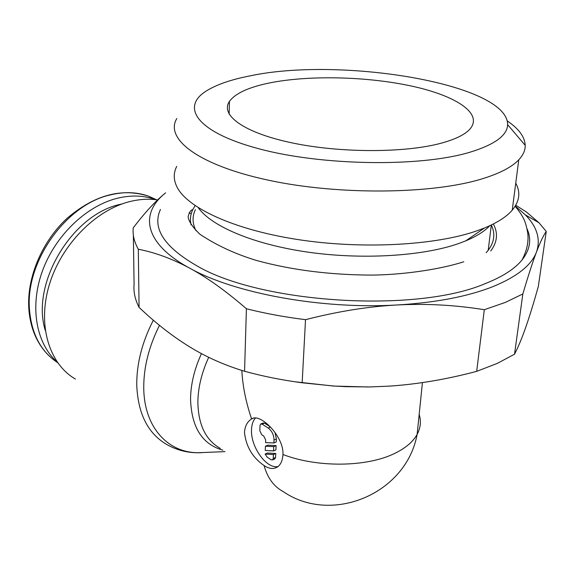 <?xml version="1.0" encoding="UTF-8"?>
<svg xmlns="http://www.w3.org/2000/svg" width="575" height="575" viewBox="0 0 575 575"><rect width="100%" height="100%" fill="white"/><g stroke="black" fill="none" stroke-linecap="round" stroke-linejoin="round"><path stroke-width="0.86" d="M75.44 379.069C49.27 364.061 37.253 325.45 49.127 285.365C60.878 245.295 95.155 210.27 129.497 201.667C139.294 199.187 148.652 198.612 157.586 199.942M205.052 452.439L198.332 452.712C167.799 452.841 143.93 427.096 143.75 387.701C143.649 367.288 148.896 346.502 159.476 325.342M222.856 450.146C202.22 444.374 191.453 427.326 190.548 399.014C190.735 384.265 194.372 369.128 201.466 353.611M251.584 418.923C254.236 417.076 257.974 417.673 262.804 420.706C272.349 426.628 283.77 442.067 282.943 454.494C282.62 460.144 280.952 464.183 277.941 466.62C274.059 469.408 269.438 469.056 264.076 465.563C252.583 457.578 246.05 446.574 244.49 432.558C244.842 426.37 247.164 421.849 251.44 419.01L251.584 418.923C245.856 401.954 242.607 385.789 241.845 370.429M57.169 362.027C36.254 343.699 29.454 306.964 42.291 271.357C55.085 235.757 86.092 206.037 117.113 198.318C130.985 194.932 143.757 195.349 155.437 199.561L155.832 199.705M45.245 330.323C30.669 283.683 71.94 214.612 120.031 204.398L122.346 203.845M514.517 354.2L522.848 293.947C528.217 275.77 532.759 261.783 536.489 251.987C540.234 242.154 543.483 235.304 546.25 231.438L538.337 286.436C533.902 302.27 529.769 315.718 525.931 326.772C522.1 337.812 518.298 346.955 514.517 354.2L497.353 363.378L476.675 371.357C446.746 379.299 417.788 384.208 389.814 386.098L369.905 386.939L345.884 386.666L333.68 386.005L302.162 382.799C281.843 380.082 262.646 376.237 244.562 371.256L241.256 370.243C222.532 364.334 205.189 356.45 189.232 346.596C172.356 336.181 155.631 323.107 139.071 307.381C135.032 299.482 133.364 291.769 134.083 284.244L133.357 235.153M515.272 206.051L525.378 214.899C537.122 226.888 540.823 239.257 536.489 251.987C531.559 265.24 516.903 276.834 492.523 286.788C467.418 296.621 435.584 302.687 397.037 304.98C426.018 303.442 455.105 305.016 484.308 309.709L505.389 302.393L522.848 293.947M176.748 166.376C173.42 172.766 173.42 179.479 176.748 186.508C186.674 207.482 232.76 229.403 297.074 239.437C361.301 249.493 435.038 245.561 477.07 230.776L484.596 227.944C497.375 222.662 506.589 216.732 512.239 210.17C519.577 201.3 520.749 192.28 515.746 183.109M507.2 120.894C518.794 128.692 524.803 136.85 525.219 145.36C525.32 150.298 523.171 155.113 518.772 159.807C512.016 166.944 500.157 173.176 483.201 178.509C433.421 194.314 338.848 195.399 268.503 180.212C197.908 165.118 164.464 138.597 176.834 118.493M249.78 75.929C231.696 79.458 217.573 84.245 207.41 90.297C179.688 106.569 196.204 132.243 259.411 148.911C322.237 165.715 419.412 167.203 469.128 152.468C494.471 144.814 507.308 135.542 507.617 124.646C508.02 83.706 340.177 56.429 249.78 75.929M489.821 225.68C484.56 231.294 476.524 236.354 465.714 240.868L459.044 243.405C423.128 256.148 362.473 259.943 307.97 252.145C253.417 244.332 211.327 226.248 198.318 207.748M196.025 230.762C192.309 223.416 192.1 216.387 195.399 209.667M490.734 250.987C497.375 242.125 498.245 233.119 493.343 223.977M527.067 228.821C531.738 239.365 530.064 249.751 522.035 259.972C514.79 268.884 502.536 276.762 485.264 283.604C416.314 313.361 260.856 303.428 197.117 265.973C164.105 246.977 151.886 228.131 160.454 209.451M441.945 142.988C405.964 153.015 340.925 153.151 292.495 142.981C243.886 132.868 219.959 115.122 229.425 101.416C235.319 93.344 248.752 87.177 269.747 82.901C308.969 75.045 366.67 76.382 411.427 86.049C456.054 95.658 483.827 113.67 469.725 129.317C464.765 134.658 455.508 139.208 441.945 142.988M278.056 466.533C266.491 469.308 250.412 446.61 251.512 429.575C251.721 424.429 253.086 420.526 255.602 417.874M273.247 458.491L272.679 459.878L271.105 459.756L267.066 457.06L265.118 454.063L273.42 454.552L273.247 458.491L275.583 457.441L274.598 459.008M261.74 434.736L259.828 430.797L260.022 425.507L260.647 424.034L262.135 424.149L268.23 428.052C271.932 430.934 273.865 434.916 274.038 440.012L273.916 442.987L265.571 442.599L265.672 440.004L263.752 436.051L261.74 434.736M274.979 432.486L276.395 438.984L276.259 441.952L273.916 442.987M261.036 423.868L263.005 423.035L264.493 423.15L270.056 426.707M265.262 450.462L265.427 446.222L273.757 446.646L273.571 450.922L265.262 450.462M273.757 446.646L276.101 445.603L267.763 445.194L265.427 446.222M276.101 445.603L275.914 449.88L273.571 450.922M273.42 454.552L275.756 453.51L267.447 453.028L265.118 454.063M275.756 453.51L275.583 457.441M195.133 205.656L192.79 209.623C190.418 214.489 189.851 219.557 191.08 224.825M488.204 250.305L491.302 224.983C495.456 233.572 494.421 242.01 488.204 250.305L486.17 252.691M294.659 381.743L333.608 386.062L368.007 386.968M546.25 231.438L538.983 222.748L526.42 212.017L515.761 205.239M165.614 192.855C155.724 200.79 144.936 212.463 133.249 227.865C132.509 234.801 134.198 241.917 138.316 249.227C155.157 252.497 172.313 258.836 189.786 268.23C143.772 243.354 139.358 213.49 165.614 192.855M189.786 268.23C207.216 277.61 226.09 291.115 246.409 308.746C264.967 313.433 284.668 317.077 305.519 319.671C337.575 311.434 368.086 306.54 397.037 304.98C321.137 309.515 234.32 293.214 189.786 268.23M484.308 309.709L476.675 371.357M139.071 307.381L138.316 249.227M246.409 308.746L244.562 371.256M302.162 382.799L305.519 319.671M202.141 452.64C189.312 453.409 177.38 450.613 166.347 444.245C147.753 433.219 137.892 413.454 136.749 384.955C136.598 363.702 142.118 342.118 153.317 320.196M220.34 448.421C205.692 440.162 198.202 424.645 197.872 401.86C198.102 387.392 201.717 372.543 208.711 357.312M282.943 454.494C317.572 467.906 367.504 467.195 395.226 453.15C405.813 447.918 413.116 441.658 417.134 434.377C420.613 427.865 421.295 421.223 419.175 414.446M57.593 362.631C40.782 351.433 31.395 333.601 29.447 309.134C25.422 261.316 66.348 204.355 110.422 194.889C124.257 191.554 137.015 192 148.681 196.212L156.558 199.798M422.431 382.605L417.134 434.377C406.209 494.148 331.365 524.961 283.108 491.517C273.88 486.615 267.54 477.962 264.076 465.563M276.395 438.984L274.038 440.012M264.493 423.15L262.135 424.149M270.444 427.103L268.23 428.052M225.019 451.634L198.332 452.712M28.75 307.855C27.054 276.834 42.284 241.141 67.138 218.27C94.48 194.968 121.663 187.615 148.681 196.212L155.437 199.561M515.143 206.26C524.486 217.587 525.845 222.712 527.757 233.098C528.806 241.708 526.901 250.664 522.035 259.972M229.152 114.152L229.425 101.416M251.44 419.01L254.057 417.917M275.008 458.828L272.679 459.878M463.802 261.783C435.85 270.645 397.957 274.929 371.536 275.087C330.143 274.943 291.856 270.092 256.68 260.525C235.57 254.143 216.66 245.403 199.956 234.298C192.539 227.103 188.6 221.26 188.126 216.761C189.204 212.326 190.756 209.947 192.79 209.623M465.714 240.868L484.596 227.944M507.617 124.646L525.219 145.36M512.239 210.17L518.772 159.807M525.378 214.899L538.983 222.748M28.779 308.344C30.238 328.555 37.238 344.612 49.781 356.522M191.223 213.756L189.132 212.728"/></g></svg>
